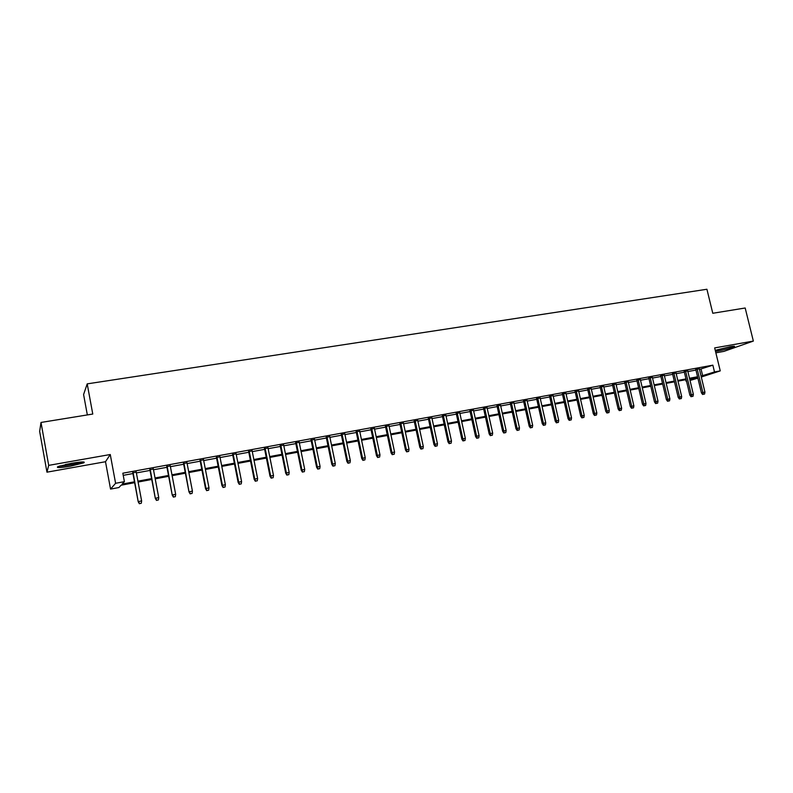 <?xml version="1.0" encoding="UTF-8"?>
<svg xmlns="http://www.w3.org/2000/svg" width="793" height="793" viewBox="0 0 793 793"><rect width="100%" height="100%" fill="white"/><g stroke="black" fill="none" stroke-linecap="round" stroke-linejoin="round"><path stroke-width="1.19" d="M70.25 466.225L83.78 462.854C85.723 461.506 81.629 461.655 71.479 463.29L57.849 466.671C55.956 468.029 60.09 467.88 70.25 466.225M715.514 351.398L717.923 351.031C725.486 349.544 730.938 348.087 734.298 346.65C735.2 346.065 733.812 346.075 730.165 346.7L715.276 350.437M134.651 482.679L121.081 485.217L118.93 487.526L110.554 489.093L115.6 483.294L124.402 481.658L122.112 484.107L134.483 481.807M105.499 461.724L110.267 454.518L48.7 465.372L41.008 422.451L39.65 431.392L46.956 472.172L105.499 461.724L110.554 489.093M87.339 414.927L83.592 394.547L87.2 383.871L706.92 289.257L712.778 313.265L745.182 308.001L753.35 341.079L714.662 347.909L720.252 370.886L701.299 377.032M715.861 352.826L723.9 351.388L753.35 341.079M697.88 378.132L690.029 380.462M685.707 379.718L686.064 381.205M48.7 465.372L46.956 472.172M136.247 472.192L132.798 472.816M153.346 469.05L149.897 469.684M170.267 465.947L166.808 466.581M186.999 462.874L183.54 463.509M203.553 459.831L200.084 460.465M219.929 456.827L216.449 457.462M236.126 453.854L232.646 454.488M252.144 450.91L248.665 451.554M268.004 448.005L264.505 448.64M283.686 445.121L280.197 445.765M299.209 442.276L295.71 442.92M314.563 439.451L311.064 440.095M329.769 436.665L326.26 437.31M344.806 433.9L341.297 434.544M359.695 431.174L356.186 431.818M374.425 428.468L370.916 429.112M389.016 425.791L385.497 426.436M403.449 423.135L399.93 423.779M417.742 420.518L414.224 421.162M431.888 417.921L428.369 418.565M445.894 415.344L442.365 415.998M459.762 412.796L456.233 413.45M473.49 410.278L469.962 410.933M487.09 407.78L483.561 408.435M500.552 405.312L497.023 405.957M513.884 402.864L510.345 403.518M527.077 400.445L523.549 401.089M540.152 398.046L536.623 398.691M553.108 395.667L549.569 396.312M565.924 393.308L562.396 393.962M578.632 390.979L575.103 391.633M591.211 388.669L587.682 389.323M603.681 386.379L600.142 387.034M616.022 384.119L612.493 384.764M628.254 381.869L624.725 382.513M640.377 379.649L636.848 380.293M652.381 377.438L648.852 378.092M664.276 375.258L660.747 375.902M676.062 373.097L672.543 373.741M687.739 370.955L684.22 371.6M699.456 369.419L712.857 365.167L122.826 473.203L124.402 481.658M123.222 475.344L132.937 473.55M136.386 472.925L150.036 470.408M153.485 469.773L166.946 467.305M170.406 466.671L183.679 464.232M187.138 463.588L200.223 461.189M203.692 460.545L216.588 458.176M220.067 457.541L232.785 455.202M236.264 454.558L248.804 452.258M252.283 451.613L264.654 449.344M268.143 448.699L280.335 446.459M283.825 445.815L295.848 443.614M299.348 442.97L311.203 440.789M314.702 440.145L326.399 437.994M329.908 437.349L341.436 435.228M344.945 434.584L356.325 432.492M359.834 431.848L371.055 429.786M374.574 429.142L385.636 427.11M389.155 426.456L400.069 424.453M403.587 423.809L414.362 421.826M417.881 421.182L428.507 419.229M432.026 418.575L442.514 416.652M446.033 416.008L456.381 414.105M459.9 413.45L470.11 411.577M473.639 410.933L483.7 409.079M487.229 408.435L497.161 406.601M500.69 405.957L510.494 404.152M514.023 403.508L523.697 401.734M527.226 401.08L536.772 399.325M540.301 398.681L549.718 396.946M553.246 396.302L562.544 394.587M566.073 393.943L575.242 392.257M578.771 391.603L587.831 389.938M591.36 389.294L600.291 387.648M603.82 387.004L612.642 385.378M616.171 384.734L624.874 383.128M628.403 382.484L636.987 380.908M640.516 380.253L649.001 378.697M652.52 378.053L660.896 376.506M664.415 375.862L672.682 374.346M676.211 373.691L684.359 372.195M687.888 371.55L695.937 370.073M699.317 368.824L695.798 369.469M110.267 454.518L115.6 483.294M712.857 365.167L714.503 371.957L720.252 370.886M41.008 422.451L92.771 414.045L87.2 383.871M689.9 379.956L697.305 377.547L689.672 378.975M686.143 379.629L677.985 381.155M674.466 381.82L666.199 383.356M662.68 384.02L654.304 385.586M650.785 386.241L642.3 387.827M638.771 388.481L630.187 390.087M626.658 390.751L617.955 392.376M614.426 393.031L605.604 394.686M602.075 395.34L593.134 397.015M589.605 397.67L580.555 399.365M577.026 400.019L567.847 401.734M564.319 402.398L555.031 404.133M551.492 404.797L542.075 406.551M538.546 407.215L529 409M525.472 409.654L515.797 411.458M512.268 412.122L502.465 413.956M498.936 414.61L489.003 416.474M485.475 417.128L475.413 419.011M471.885 419.666L461.675 421.579M458.146 422.233L447.807 424.166M444.278 424.83L433.801 426.783M430.272 427.447L419.646 429.429M416.127 430.084L405.362 432.096M401.833 432.76L390.919 434.802M387.4 435.456L376.328 437.528M372.819 438.182L361.598 440.274M358.079 440.938L346.71 443.059M343.191 443.713L331.662 445.874M328.153 446.528L316.457 448.709M312.957 449.363L301.092 451.584M297.593 452.238L285.569 454.478M282.08 455.132L269.878 457.412M266.389 458.067L254.028 460.376M250.538 461.03L237.999 463.37M234.51 464.024L221.792 466.403M218.323 467.047L205.417 469.456M201.947 470.11L188.863 472.549M185.393 473.203L172.121 475.681M168.671 476.325L155.2 478.843M151.75 479.487L138.091 482.035M701.071 376.1L714.503 371.957M137.923 481.163L151.582 478.615M155.041 477.971L168.503 475.453M171.962 474.809L185.235 472.331M188.694 471.686L201.779 469.248M205.248 468.604L218.154 466.195M221.624 465.541L234.351 463.171M237.831 462.517L250.37 460.178M253.859 459.534L266.22 457.224M269.709 456.57L281.911 454.3M285.401 453.646L297.425 451.405M300.924 450.751L312.789 448.541M316.288 447.886L327.985 445.706M331.494 445.051L343.022 442.9M346.531 442.236L357.911 440.115M361.43 439.461L372.651 437.369M376.16 436.715L387.232 434.653M390.751 433.989L401.664 431.957M405.183 431.303L415.958 429.291M419.477 428.636L430.103 426.654M433.632 425.99L444.11 424.037M447.639 423.383L457.977 421.45M461.506 420.796L471.706 418.892M475.235 418.228L485.306 416.355M488.835 415.691L498.767 413.837M502.296 413.183L512.1 411.349M515.628 410.695L525.303 408.891M528.832 408.236L538.378 406.452M541.906 405.788L551.323 404.034M554.852 403.379L564.15 401.645M567.679 400.98L576.858 399.276M580.387 398.611L589.437 396.926M592.966 396.262L601.897 394.597M605.436 393.943L614.248 392.297M617.777 391.633L626.48 390.017M630.009 389.353L638.603 387.757M642.132 387.093L650.607 385.517M654.136 384.853L662.502 383.297M666.031 382.632L674.298 381.096M677.817 380.432L685.975 378.915M689.494 378.261L697.553 376.754M701.071 369.122L702.687 375.793M695.729 369.181L701.448 392.931L702.856 392.505L697.166 368.923M703.431 394.27L704.58 394.042L703.431 394.27L702.856 392.505L704.927 392.099L699.248 368.537M701.448 392.931L702.648 394.508M704.58 394.042L704.927 392.099M731.136 346.541L716.575 350M715.663 350.298L732.088 346.392M81.352 461.982C77.744 463.499 64.203 465.997 60.08 465.897L59.99 465.897M65.462 464.49L75.791 462.597M58.89 466.254C63.837 466.244 77.962 463.647 82.502 461.922M684.151 371.312L689.87 395.162L691.268 394.745L685.578 371.045M691.843 396.52L693.013 396.292L691.843 396.52L691.268 394.745L693.36 394.339L687.67 370.668M689.87 395.162L691.07 396.748M693.013 396.292L693.36 394.339M672.474 373.453L678.193 397.422L679.571 397.006L673.881 373.196M680.156 398.78L681.326 398.552L680.156 398.78L679.571 397.006L681.683 396.589L675.993 372.809M678.193 397.422L679.393 399.018M681.326 398.552L681.683 396.589M660.678 375.614L666.407 399.702L667.765 399.285L662.076 375.357M668.36 401.07L669.54 400.842L668.36 401.07L667.765 399.285L669.897 398.869L664.207 374.97M666.407 399.702L667.607 401.298M669.54 400.842L669.897 398.869M648.783 377.795L654.503 402.001L655.841 401.585L650.161 377.547M656.455 403.379L657.645 403.151L656.455 403.379L655.841 401.585L658.002 401.169L652.312 377.151M654.503 402.001L655.702 403.607M657.645 403.151L658.002 401.169M636.779 379.996L642.499 404.321L643.817 403.905L638.137 379.748M644.431 405.709L645.641 405.481L644.431 405.709L643.817 403.905L645.988 403.488L640.308 379.351M642.499 404.321L643.698 405.937M645.641 405.481L645.988 403.488M624.656 382.226L630.376 406.66L631.684 406.254L625.994 381.978M632.299 408.058L633.518 407.83L632.299 408.058L631.684 406.254L633.875 405.828L628.185 381.572M630.376 406.66L631.575 408.286M633.518 407.83L633.875 405.828M612.424 384.466L618.144 409.019L619.422 408.623L613.742 384.228M620.057 410.437L621.286 410.199L620.057 410.437L619.422 408.623L621.643 408.187L615.953 383.822M618.144 409.019L619.343 410.655M621.286 410.199L621.643 408.187M600.083 386.736L605.793 411.408L607.061 411.012L601.372 386.498M607.696 412.836L608.935 412.588L607.696 412.836L607.061 411.012L609.292 410.576L603.612 386.082M605.793 411.408L607.002 413.054M608.935 412.588L609.292 410.576M587.613 389.016L593.333 413.817L594.572 413.421L588.892 388.788M595.226 415.254L596.475 415.007L595.226 415.254L594.572 413.421L596.832 412.984L591.142 388.372M593.333 413.817L594.532 415.473M596.475 415.007L596.832 412.984M575.034 391.326L580.744 416.246L581.963 415.859L576.283 391.098M582.627 417.693L583.886 417.445L582.627 417.693L581.963 415.859L584.243 415.413L578.563 390.681M580.744 416.246L581.943 417.911M583.886 417.445L584.243 415.413M562.326 393.655L568.046 418.704L569.235 418.317L563.555 393.427M569.909 420.161L571.188 419.913L569.909 420.161L569.235 418.317L571.535 417.871L565.855 393.011M568.046 418.704L569.245 420.379M571.188 419.913L571.535 417.871M549.499 396.014L555.219 421.182L556.389 420.796L550.709 395.786M557.073 422.649L558.361 422.401L557.073 422.649L556.389 420.796L558.708 420.349L553.038 395.36M555.219 421.182L556.418 422.867M558.361 422.401L558.708 420.349M536.554 398.383L542.263 423.69L543.413 423.303L537.743 398.165M544.107 425.167L545.406 424.909L544.107 425.167L543.413 423.303L545.762 422.847L540.083 397.739M542.263 423.69L543.463 425.375M545.406 424.909L545.762 422.847M523.479 400.782L529.189 426.208L530.319 425.831L524.649 400.574M531.013 427.705L532.331 427.447L531.013 427.705L530.319 425.831L532.688 425.375L527.008 400.138M529.189 426.208L530.388 427.913M532.331 427.447L532.688 425.375M510.276 403.201L515.985 428.765L517.086 428.389L511.416 402.993M517.799 430.262L519.128 430.004L517.799 430.262L517.086 428.389L519.474 427.923L513.814 402.557M515.985 428.765L517.185 430.47M519.128 430.004L519.474 427.923M496.953 405.649L502.653 431.342L503.733 430.966L498.063 405.451M504.447 432.849L505.785 432.591L504.447 432.849L503.733 430.966L506.142 430.5L500.482 405.005M502.653 431.342L503.852 433.057M505.785 432.591L506.142 430.5M483.492 408.117L489.182 433.94L490.243 433.573L484.582 407.919M490.966 435.466L492.324 435.208L490.966 435.466L490.243 433.573L492.681 433.107L487.021 407.473M489.182 433.94L490.381 435.674M492.324 435.208L492.681 433.107M469.892 410.615L475.582 436.566L476.613 436.209L470.963 410.417M477.356 438.103L478.724 437.845L477.356 438.103L476.613 436.209L479.081 435.734L473.421 409.971M475.582 436.566L476.781 438.311M478.724 437.845L479.081 435.734M456.163 413.133L461.853 439.223L462.854 438.866L457.204 412.945M463.608 440.769L464.985 440.502L463.608 440.769L462.854 438.866L465.342 438.38L459.692 412.489M461.853 439.223L463.053 440.967M464.985 440.502L465.342 438.38M442.306 415.681L447.986 441.899L448.957 441.542L443.317 415.492M449.72 443.465L451.118 443.198L449.72 443.465L448.957 441.542L451.475 441.067L445.825 415.026M447.986 441.899L449.175 443.664M451.118 443.198L451.475 441.067M428.299 418.248L433.969 444.615L434.921 444.258L429.281 418.06M435.694 446.181L437.102 445.914L435.694 446.181L434.921 444.258L437.458 443.773L431.818 417.604M433.969 444.615L435.169 446.38M437.102 445.914L437.458 443.773M414.154 420.845L419.824 447.341L420.746 446.994L415.106 420.667M421.529 448.937L422.956 448.66L421.529 448.937L420.746 446.994L423.303 446.499L417.673 420.191M419.824 447.341L421.014 449.125M422.956 448.66L423.303 446.499M399.86 423.462L405.52 450.107L406.422 449.76L400.792 423.293M407.215 451.703L408.653 451.425L407.215 451.703L406.422 449.76L409.01 449.264L403.379 422.818M405.52 450.107L406.72 451.891M408.653 451.425L409.01 449.264M385.428 426.109L391.088 452.902L391.95 452.555L386.33 425.94M392.763 454.508L394.21 454.23L392.763 454.508L391.95 452.555L394.567 452.05L388.947 425.464M391.088 452.902L392.277 454.696M394.21 454.23L394.567 452.05M370.846 428.785L376.497 455.717L377.329 455.38L371.719 428.626M378.152 457.343L379.619 457.055L378.152 457.343L377.329 455.38L379.976 454.875L374.365 428.141M376.497 455.717L377.686 457.531M379.619 457.055L379.976 454.875M356.116 431.491L361.757 458.562L362.56 458.235L356.959 431.333M363.392 460.208L364.879 459.92L363.392 460.208L362.56 458.235L365.236 457.72L359.625 430.847M361.757 458.562L362.946 460.386M364.879 459.92L365.236 457.72M341.228 434.217L346.858 461.447L347.641 461.12L342.041 434.068M348.484 463.092L349.981 462.805L348.484 463.092L347.641 461.12L350.337 460.594L344.737 433.573M346.858 461.447L348.048 463.271M349.981 462.805L350.337 460.594M326.191 436.973L331.811 464.351L332.564 464.034L326.974 436.834M333.417 466.016L334.933 465.729L333.417 466.016L332.564 464.034L335.29 463.509L329.7 436.338M331.811 464.351L333.001 466.195M334.933 465.729L335.29 463.509M310.995 439.768L316.615 467.285L317.329 466.978L311.748 439.629M318.201 468.97L319.728 468.673L318.201 468.97L317.329 466.978L320.085 466.443L314.494 439.124M316.615 467.285L317.795 469.139M319.728 468.673L320.085 466.443M295.64 442.583L301.251 470.259L301.925 469.952L296.354 442.454M302.817 471.954L304.353 471.657L302.817 471.954L301.925 469.952L304.71 469.406L299.139 441.939M301.251 470.259L302.43 472.122M304.353 471.657L304.71 469.406M280.127 445.428L285.718 473.252L286.372 472.955L280.811 445.299M287.264 474.967L288.83 474.66L287.264 474.967L286.372 472.955L289.177 472.41L283.616 444.784M285.718 473.252L286.907 475.136M288.83 474.66L289.177 472.41M264.446 448.303L270.026 476.286L270.641 475.988L265.09 448.184M271.553 478.01L273.129 477.713L271.553 478.01L270.641 475.988L273.486 475.443L267.935 447.668M270.026 476.286L271.206 478.179M273.129 477.713L273.486 475.443M248.596 451.207L254.166 479.349L254.751 479.061L249.21 451.098M255.673 481.093L257.269 480.786L255.673 481.093L254.751 479.061L257.616 478.506L252.075 450.573M254.166 479.349L255.346 481.252M257.269 480.786L257.616 478.506M232.577 454.151L238.138 482.451L238.683 482.164L233.152 454.042M239.615 484.206L241.231 483.899L239.615 484.206L238.683 482.164L241.587 481.609L236.056 453.517M238.138 482.451L239.317 484.364M241.231 483.899L241.587 481.609M216.38 457.125L221.931 485.584L222.436 485.306L216.925 457.026M223.388 487.348L225.024 487.041L223.388 487.348L222.436 485.306L225.381 484.731L219.859 456.481M221.931 485.584L223.111 487.507M225.024 487.041L225.381 484.731M200.014 460.118L205.556 488.746L206.021 488.478L200.52 460.029M206.993 490.53L208.638 490.213L206.993 490.53L206.021 488.478L208.995 487.903L203.484 459.484M205.556 488.746L206.725 490.679M208.638 490.213L208.995 487.903M183.47 463.162L188.992 491.947L183.936 463.072M190.409 493.752L192.075 493.424L190.409 493.752L189.428 491.68L192.431 491.105L186.93 462.527M188.992 491.947L190.161 493.89M192.075 493.424L192.431 491.105M166.748 466.225L172.25 495.179L167.174 466.145M173.647 497.003L175.322 496.676L173.647 497.003L172.646 494.921L175.679 494.336L170.198 465.59M172.25 495.179L173.419 497.142M175.322 496.676L175.679 494.336M149.837 469.327L155.329 498.45L150.224 469.258M156.697 500.284L158.392 499.957L156.697 500.284L155.676 498.202L158.749 497.607L153.287 468.693M155.329 498.45L156.499 500.423M158.392 499.957L158.749 497.607M132.738 472.469L138.21 501.761L133.085 472.4M139.548 503.614L141.273 503.277L139.548 503.614L138.527 501.513L141.63 500.918L136.178 471.835M138.21 501.761L139.38 503.743M141.273 503.277L141.63 500.918"/></g></svg>
